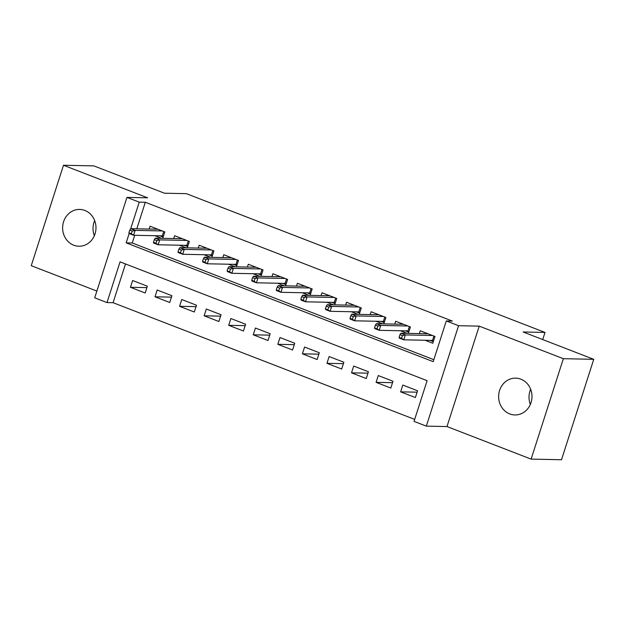 <?xml version="1.0" encoding="UTF-8"?>
<svg xmlns="http://www.w3.org/2000/svg" width="625" height="625" viewBox="0 0 625 625"><rect width="100%" height="100%" fill="white"/><g stroke="black" fill="none" stroke-linecap="round" stroke-linejoin="round"><path stroke-width="0.94" d="M73.727 245.203A18.406 16.68 -88.8 0 0 78.922 246.234A18.406 16.68 -88.8 0 0 95.711 231.086A18.406 16.68 -88.8 0 0 84.883 210.461A18.406 16.68 -88.8 0 0 79.68 209.43A18.406 16.68 -88.8 0 0 62.898 224.578A18.406 16.68 -88.8 0 0 73.727 245.203M509.727 413.914A18.406 16.68 -88.8 0 0 514.922 414.945A18.406 16.68 -88.8 0 0 531.711 399.797A18.406 16.68 -88.8 0 0 520.883 379.172A18.406 16.68 -88.8 0 0 515.688 378.141A18.406 16.68 -88.8 0 0 498.898 393.289A18.406 16.68 -88.8 0 0 509.727 413.914M125.508 263.961L113.07 302.695L106.992 302.57L94.711 297.812L126.953 197.391L139.234 202.141L130.719 228.672L157.82 229.227M542.727 339.57L545.016 332.438L186.391 193.664L164.508 193.219L93.883 165.891L63.492 165.258L31.25 265.688L96.875 291.078M545.016 332.438L523.133 331.984L593.75 359.312L561.508 459.742L531.117 459.109L563.359 358.688L479.227 326.133L458.562 325.703L426.32 426.133L414.039 421.375L427.109 380.664L120.062 261.852L106.992 302.57M479.227 326.133L446.984 426.555L531.117 459.109M446.984 426.555L426.32 426.133M113.07 302.695L414.672 419.398M593.75 359.312L563.359 358.688M162.734 238.328L164.789 231.922L150.055 226.219L149.141 229.047M187.297 247.836L189.352 241.43L174.617 235.727L173.711 238.555M211.859 257.336L213.914 250.938L199.18 245.234L198.273 248.062M236.422 266.844L238.477 260.438L223.742 254.734L222.836 257.562M260.984 276.344L263.047 269.945L248.305 264.242L247.398 267.07M285.555 285.852L287.609 279.453L272.867 273.75L271.961 276.57M310.117 295.359L312.172 288.953L297.43 283.25L296.523 286.078M334.68 304.859L336.734 298.461L321.992 292.758L321.086 295.586M359.242 314.367L361.297 307.961L346.562 302.258L345.648 305.086M383.805 323.875L385.859 317.469L371.125 311.766L370.211 314.594M408.367 333.375L410.422 326.977L395.688 321.273L394.781 324.102M417.102 392.188L400.641 391.844L415.383 397.547L417.555 390.766L402.82 385.062L400.641 391.844M392.539 382.68L376.078 382.344L390.82 388.047L392.992 381.258L378.258 375.555L376.078 382.344M367.977 373.172L351.516 372.836L366.25 378.539L368.43 371.75L353.695 366.047L351.516 372.836M343.414 363.672L326.953 363.328L341.688 369.031L343.867 362.25L329.133 356.547L326.953 363.328M318.852 354.164L302.391 353.828L317.125 359.531L319.305 352.742L304.57 347.039L302.391 353.828M294.281 344.664L277.828 344.32L292.562 350.023L294.742 343.242L280 337.539L277.828 344.32M269.719 335.156L253.258 334.812L268 340.516L270.18 333.734L255.437 328.031L253.258 334.812M245.156 325.648L228.695 325.312L243.438 331.016L245.617 324.227L230.875 318.523L228.695 325.312M220.594 316.148L204.133 315.805L218.875 321.508L221.055 314.727L206.312 309.023L204.133 315.805M196.031 306.641L179.57 306.305L194.312 312.008L196.484 305.219L181.75 299.516L179.57 306.305M171.469 297.133L155.008 296.797L169.742 302.5L171.922 295.711L157.188 290.008L155.008 296.797M147.359 286.211L132.625 280.508L130.445 287.289L145.18 292.992L147.359 286.211M129.766 230.102L128.898 232.82L131.352 233.766L132.227 231.055L129.766 230.102L130.711 228.672L135.133 230.383L133.562 235.266L129.141 233.555L126.164 242.852L433.211 361.664L446.281 320.953L452.359 321.078L145.312 202.266L136.797 228.797M134.711 235.289L132.242 242.977L433.844 359.688M425.039 340.258L432.805 343.266L434.984 336.477L420.25 330.773L419.344 333.602M400.477 330.75L407.195 333.352M375.914 321.25L382.633 323.852M351.352 311.742L358.07 314.344M326.789 302.242L333.5 304.836M302.227 292.734L308.938 295.336M277.656 283.227L284.375 285.828M253.094 273.727L259.812 276.32M228.531 264.219L235.25 266.82M203.969 254.711L210.688 257.312M179.406 245.211L186.125 247.812M154.844 235.703L161.562 238.305M126.953 197.391L147.625 197.812L63.492 165.258M145.312 202.266L139.234 202.141M446.281 320.953L458.562 325.703M132.242 242.977L126.164 242.852M146.906 287.633L130.445 287.289M530.344 404.437A18.406 16.68 91.2 0 1 530.656 389.273M94.344 235.727A18.406 16.68 91.2 0 1 94.656 220.562M425.695 333.734L425.938 332.977M430.023 340.359L433.328 341.641M402.422 335.609L399.961 334.656L399.094 337.367L401.547 338.32L402.422 335.609L405.328 334.938L400.914 333.227L428.016 333.781M432.438 335.492L405.328 334.938L403.766 339.82L432.516 340.414L433.914 336.062M401.547 338.32L403.766 339.82L399.344 338.109L399.094 337.367M400.914 333.227L399.961 334.656M432.516 340.414L433.367 341.531M401.133 324.227L401.375 323.477M405.461 330.859L408.766 332.133M377.859 326.102L375.398 325.148L374.531 327.867L376.984 328.812L377.859 326.102L380.766 325.43L376.344 323.719L403.453 324.281M407.875 325.992L380.766 325.43L379.203 330.312L407.953 330.906L409.344 326.555M376.984 328.812L379.203 330.312L374.781 328.602L374.531 327.867M376.344 323.719L375.398 325.148M407.953 330.906L408.805 332.031M376.57 314.727L376.812 313.969M380.898 321.352L384.203 322.633M353.297 316.594L350.836 315.648L349.969 318.359L352.422 319.312L353.297 316.594L356.203 315.922L351.781 314.211L378.891 314.773M383.312 316.484L356.203 315.922L354.633 320.812L383.391 321.406L384.781 317.055M352.422 319.312L354.633 320.812L350.219 319.102L349.969 318.359M351.781 314.211L350.836 315.648M383.391 321.406L384.234 322.523M352.008 305.219L352.25 304.461M356.336 311.844L359.641 313.125M328.727 307.094L326.273 306.141L325.406 308.859L327.859 309.805L328.727 307.094L331.641 306.422L327.219 304.711L354.328 305.266M358.75 306.977L331.641 306.422L330.07 311.305L358.82 311.898L360.219 307.547M327.859 309.805L330.07 311.305L325.648 309.594L325.406 308.859M327.219 304.711L326.273 306.141M358.82 311.898L359.672 313.016M327.445 295.719L327.688 294.961M331.773 302.344L335.078 303.617M304.164 297.586L301.711 296.641L300.836 299.352L303.297 300.305L304.164 297.586L307.078 296.914L302.656 295.203L329.766 295.766M334.188 297.477L307.078 296.914L305.508 301.797L334.258 302.391L335.656 298.047M303.297 300.305L305.508 301.797L301.086 300.086L300.836 299.352M302.656 295.203L301.711 296.641M334.258 302.391L335.109 303.516M302.883 286.211L303.125 285.453M307.211 292.836L310.516 294.117M279.602 288.086L277.148 287.133L276.273 289.844L278.734 290.797L279.602 288.086L282.516 287.406L278.094 285.695L305.203 286.258M309.625 287.969L282.516 287.406L280.945 292.297L309.695 292.891L311.094 288.539M278.734 290.797L280.945 292.297L276.523 290.586L276.273 289.844M278.094 285.695L277.148 287.133M309.695 292.891L310.547 294.008M278.32 276.703L278.562 275.945M282.641 283.328L285.953 284.609M255.039 278.578L252.586 277.625L251.711 280.344L254.172 281.289L255.039 278.578L257.953 277.906L253.531 276.195L280.641 276.75M285.062 278.461L257.953 277.906L256.383 282.789L285.133 283.383L286.531 279.031M254.172 281.289L256.383 282.789L251.961 281.078L251.711 280.344M253.531 276.195L252.586 277.625M285.133 283.383L285.984 284.5M253.75 267.203L254 266.445M258.078 273.828L261.383 275.109M230.477 269.07L228.023 268.125L227.148 270.836L229.602 271.789L230.477 269.07L233.391 268.398L228.969 266.688L256.07 267.25M260.492 268.961L233.391 268.398L231.82 273.289L260.57 273.875L261.969 269.531M229.602 271.789L231.82 273.289L227.398 271.578L227.148 270.836M228.969 266.688L228.023 268.125M260.57 273.875L261.422 275M229.188 257.695L229.43 256.938M233.516 264.32L236.82 265.602M205.914 259.57L203.453 258.617L202.586 261.328L205.039 262.281L205.914 259.57L208.828 258.898L204.406 257.188L231.508 257.742M235.93 259.453L208.828 258.898L207.258 263.781L236.008 264.375L237.406 260.023M205.039 262.281L207.258 263.781L202.836 262.07L202.586 261.328M204.406 257.188L203.453 258.617M236.008 264.375L236.859 265.492M204.625 248.188L204.867 247.438M208.953 254.82L212.258 256.094M181.352 250.062L178.891 249.109L178.023 251.828L180.477 252.773L181.352 250.062L184.258 249.391L179.844 247.68L206.945 248.242M211.367 249.953L184.258 249.391L182.695 254.273L211.445 254.867L212.844 250.516M180.477 252.773L182.695 254.273L178.273 252.562L178.023 251.828M179.844 247.68L178.891 249.109M211.445 254.867L212.297 255.992M180.062 238.688L180.305 237.93M184.391 245.312L187.695 246.594M156.789 240.555L154.328 239.609L153.461 242.32L155.914 243.273L156.789 240.555L159.695 239.883L155.273 238.172L182.383 238.734M186.805 240.445L159.695 239.883L158.133 244.773L186.883 245.367L188.273 241.016M155.914 243.273L158.133 244.773L153.711 243.062L153.461 242.32M155.273 238.172L154.328 239.609M186.883 245.367L187.734 246.484M155.5 229.18L155.742 228.422M159.828 235.805L163.133 237.086M131.352 233.766L133.562 235.266L162.32 235.859L163.711 231.508M132.227 231.055L135.133 230.383L162.242 230.938M129.141 233.555L128.898 232.82M162.32 235.859L163.164 236.977"/></g></svg>
